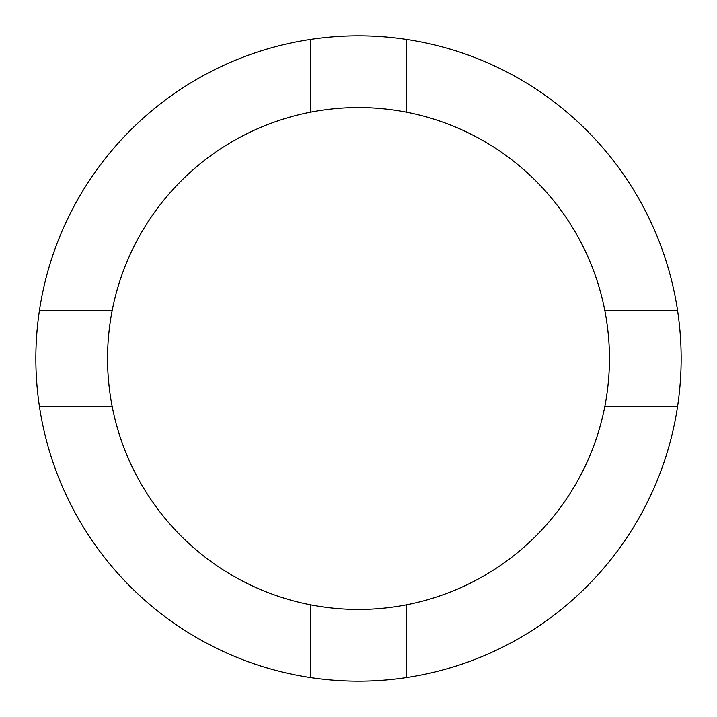 <?xml version="1.0" encoding="UTF-8"?>
<svg xmlns="http://www.w3.org/2000/svg" width="717" height="717" viewBox="0 0 717 717"><rect width="100%" height="100%" fill="white"/><g stroke="black" fill="none" stroke-linecap="round" stroke-linejoin="round"><path stroke-width="1.08" d="M406.297 604.852A250.95 250.95 0 0 0 604.852 406.297L677.592 406.297A322.65 322.65 0 0 0 310.703 39.408A322.65 322.65 0 0 0 39.408 406.297L112.148 406.297A250.95 250.95 0 0 0 406.297 604.852L406.297 677.592A322.65 322.65 0 0 0 677.592 406.297M112.148 406.297A250.95 250.95 0 0 1 310.703 112.148L310.703 39.408M310.703 112.148A250.95 250.95 0 0 1 604.852 406.297M39.408 310.703L112.148 310.703M406.297 112.148L406.297 39.408M604.852 310.703L677.592 310.703M39.408 406.297A322.65 322.65 0 0 0 310.703 677.592L310.703 604.852M310.703 677.592A322.65 322.65 0 0 0 406.297 677.592"/></g></svg>
